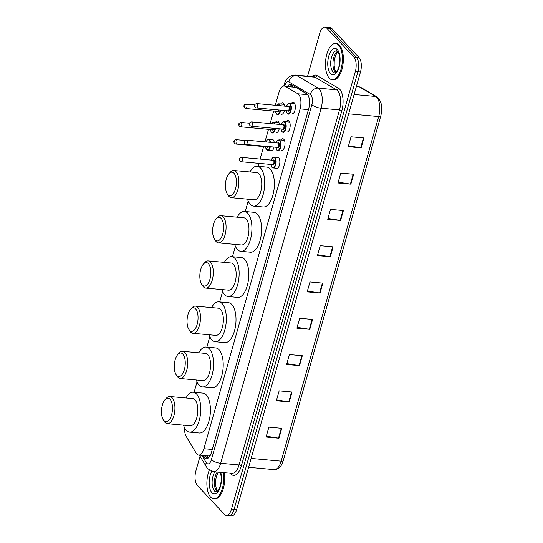 <?xml version="1.0" encoding="UTF-8"?>
<svg xmlns="http://www.w3.org/2000/svg" width="543" height="543" viewBox="0 0 543 543"><rect width="100%" height="100%" fill="white"/><g stroke="black" fill="none" stroke-linecap="round" stroke-linejoin="round"><path stroke-width="0.81" d="M271.256 139.585A5.824 2.674 95.2 0 1 272.213 139.307A5.824 2.674 95.2 0 1 273.177 139.829A5.824 2.674 95.2 0 1 274.296 142.7M275.505 122.304A5.824 2.674 95.2 0 1 277.385 121.028A5.824 2.674 95.2 0 1 278.349 121.551A5.824 2.674 95.2 0 1 279.469 124.422M280.677 104.025A5.824 2.674 95.2 0 1 282.557 102.749A5.824 2.674 95.2 0 1 283.521 103.272A5.824 2.674 95.2 0 1 284.641 106.15M276.706 157.3A5.824 2.674 95.2 0 1 277.663 157.022A5.824 2.674 95.2 0 1 278.627 157.545A5.824 2.674 95.2 0 1 279.645 164.176A5.824 2.674 95.2 0 1 276.604 168.622A5.824 2.674 95.2 0 1 275.715 168.174M280.955 140.019A5.824 2.674 95.2 0 1 282.835 138.743A5.824 2.674 95.2 0 1 283.799 139.266A5.824 2.674 95.2 0 1 284.817 145.897A5.824 2.674 95.2 0 1 281.776 150.343M286.127 121.741A5.824 2.674 95.2 0 1 288.007 120.465A5.824 2.674 95.2 0 1 288.971 120.987A5.824 2.674 95.2 0 1 289.989 127.619A5.824 2.674 95.2 0 1 286.955 132.064M291.299 103.462A5.824 2.674 95.2 0 1 293.179 102.186A5.824 2.674 95.2 0 1 294.143 102.708A5.824 2.674 95.2 0 1 295.161 109.34A5.824 2.674 95.2 0 1 292.127 113.786M184.627 427.857A10.921 5.009 -84.8 0 0 186.181 436.396L196.179 453.127A10.921 5.009 -84.8 0 0 196.878 454.063A10.921 5.009 -84.8 0 0 198.69 455.041A10.921 5.009 -84.8 0 0 203.924 448.694L300.082 108.878A10.921 5.009 -84.8 0 0 297.856 93.81L285.224 86.391A10.921 5.009 -84.8 0 0 284.193 86.045A10.921 5.009 -84.8 0 0 278.959 92.391L275.308 105.294M198.69 455.041L208.648 455.95L210.528 455.115M307.229 94.122L295.691 87.342L284.193 86.045M273.672 111.064L270.136 123.573M268.5 129.343L264.964 141.852M263.626 146.562L260.09 159.079M258.875 163.355L258.04 166.314M248.205 201.073L245.246 211.512M235.411 246.278L232.458 256.71M222.623 291.476L219.671 301.915M209.829 336.674L206.876 347.113M197.041 381.878L194.089 392.317M274.066 147.072A5.824 2.674 95.2 0 1 271.154 150.906A5.824 2.674 95.2 0 1 270.265 150.459M279.238 128.793A5.824 2.674 95.2 0 1 276.333 132.628M284.41 110.514A5.824 2.674 95.2 0 1 281.505 114.349M202.865 455.421L203.7 456.812A10.921 5.009 -84.8 0 0 204.392 457.749A10.921 5.009 -84.8 0 0 206.204 458.726A10.921 5.009 -84.8 0 0 211.437 452.38L308.723 108.593A10.921 5.009 -84.8 0 0 306.496 93.532L291.652 84.81A10.921 5.009 -84.8 0 0 290.62 84.464A10.921 5.009 -84.8 0 0 287.444 86.344M207.528 458.475A10.921 5.009 95.2 0 1 206.971 457.987A10.921 5.009 95.2 0 1 206.272 457.05L205.444 455.658M307.589 76.203L319.671 33.496A10.921 5.009 95.2 0 1 324.904 27.15A10.921 5.009 95.2 0 1 326.716 28.127L353.88 57.117A10.921 5.009 95.2 0 1 355.326 71.547L231.528 509.035A10.921 5.009 95.2 0 1 226.295 515.382A10.921 5.009 95.2 0 1 224.483 514.404L197.319 485.415A10.921 5.009 95.2 0 1 195.874 470.985L200.048 456.235M324.904 27.15L330.063 27.618A10.921 5.009 95.2 0 1 331.875 28.596L359.038 57.585A10.921 5.009 95.2 0 1 360.477 72.015L236.68 509.504L234.108 509.266A10.921 5.009 95.2 0 1 228.874 515.612A10.921 5.009 95.2 0 0 234.108 509.266L357.905 71.778L234.108 509.266L231.528 509.035M359.038 57.585L356.459 57.348A10.921 5.009 95.2 0 1 357.905 71.778A10.921 5.009 95.2 0 0 356.459 57.348L329.296 28.365L356.459 57.348L353.88 57.117M327.483 27.388A10.921 5.009 95.2 0 1 329.296 28.365A10.921 5.009 95.2 0 0 327.483 27.388M290.023 86.575A10.921 5.009 95.2 0 1 291.883 84.946M363.932 137.97L351.043 136.795L348.246 146.691L361.129 147.866L363.932 137.97M348.484 145.843L360.667 147.805A2.912 0.977 15.8 0 0 361.129 147.866M353.663 174.262L340.773 173.088L337.977 182.984L350.859 184.158L353.663 174.262M338.214 182.136L350.398 184.097A2.912 0.977 15.8 0 0 350.859 184.158M343.393 210.555L330.504 209.381L327.707 219.277L340.59 220.451L343.393 210.555M327.945 218.429L340.128 220.39A2.912 0.977 15.8 0 0 340.59 220.451M333.124 246.848L320.234 245.674L317.438 255.57L330.32 256.744L333.124 246.848M317.675 254.721L329.859 256.683A2.912 0.977 15.8 0 0 330.32 256.744M281.769 428.312L268.887 427.137L266.084 437.034L278.973 438.208L281.769 428.312M266.328 436.185L278.505 438.147A2.912 0.977 15.8 0 0 278.973 438.208M292.039 392.019L279.156 390.845L276.353 400.741L289.243 401.915L292.039 392.019M276.597 399.892L288.774 401.854A2.912 0.977 15.8 0 0 289.243 401.915M302.308 355.726L289.426 354.552L286.623 364.448L299.512 365.622L302.308 355.726M286.867 363.6L299.044 365.561A2.912 0.977 15.8 0 0 299.512 365.622M312.585 319.433L299.695 318.259L296.892 328.155L309.781 329.329L312.585 319.433M297.136 327.307L309.313 329.268A2.912 0.977 15.8 0 0 309.781 329.329M322.854 283.141L309.965 281.966L307.162 291.863L320.051 293.037L322.854 283.141M307.406 291.014L319.583 292.976A2.912 0.977 15.8 0 0 320.051 293.037M236.68 509.504A10.921 5.009 95.2 0 1 231.447 515.85L226.295 515.382M223.424 472.607A18.204 8.349 95.2 0 1 213.698 498.813A18.204 8.349 95.2 0 1 210.684 497.184A18.204 8.349 95.2 0 1 209.313 470.082M224.395 472.695A18.204 8.349 95.2 0 1 214.668 498.902L213.698 498.813M170 399.227A11.831 5.423 95.2 0 1 171.561 414.859A11.831 5.423 95.2 0 1 163.932 420.676A11.831 5.423 95.2 0 1 163.26 419.787A11.831 5.423 95.2 0 1 165.092 399.607A11.831 5.423 95.2 0 1 170 399.227M165.092 399.607L166.416 398.162A13.65 6.258 95.2 0 1 169.81 396.505A13.65 6.258 95.2 0 1 172.077 397.727A13.65 6.258 95.2 0 1 174.459 413.271A13.65 6.258 95.2 0 1 167.339 423.689A13.65 6.258 95.2 0 1 165.072 422.468A13.65 6.258 95.2 0 1 164.298 421.449L163.26 419.787M167.339 423.689L190.213 425.773A13.65 6.258 -84.8 0 0 197.326 415.354A13.65 6.258 -84.8 0 0 194.951 399.804A13.65 6.258 -84.8 0 0 192.684 398.582L169.81 396.505M185.998 397.978A20.023 9.183 95.2 0 1 193.26 392.243A20.023 9.183 95.2 0 1 196.58 394.035A20.023 9.183 95.2 0 1 200.075 416.834A20.023 9.183 95.2 0 1 189.636 432.119A20.023 9.183 95.2 0 1 186.31 430.327A20.023 9.183 95.2 0 1 183.52 425.162M193.26 392.243L202.926 393.118A20.023 9.183 95.2 0 1 206.245 394.91A20.023 9.183 95.2 0 1 209.734 417.716A20.023 9.183 95.2 0 1 199.295 432.995L189.636 432.119M182.787 354.029A11.831 5.423 95.2 0 1 184.355 369.654A11.831 5.423 95.2 0 1 176.719 375.471A11.831 5.423 95.2 0 1 176.047 374.589A11.831 5.423 95.2 0 1 177.887 354.403A11.831 5.423 95.2 0 1 182.787 354.029M177.887 354.403L179.21 352.964A13.65 6.258 95.2 0 1 182.604 351.301A13.65 6.258 95.2 0 1 184.864 352.522A13.65 6.258 95.2 0 1 187.247 368.073A13.65 6.258 95.2 0 1 180.127 378.491A13.65 6.258 95.2 0 1 177.866 377.27A13.65 6.258 95.2 0 1 177.086 376.245L176.047 374.589M180.127 378.491L203.001 380.575A13.65 6.258 -84.8 0 0 210.121 370.15A13.65 6.258 -84.8 0 0 207.738 354.606A13.65 6.258 -84.8 0 0 205.478 353.384L182.604 351.301M198.786 352.774A20.023 9.183 95.2 0 1 206.055 347.038A20.023 9.183 95.2 0 1 209.374 348.83A20.023 9.183 95.2 0 1 212.863 371.636A20.023 9.183 95.2 0 1 202.424 386.915A20.023 9.183 95.2 0 1 199.105 385.123A20.023 9.183 95.2 0 1 196.315 379.964M206.055 347.038L215.714 347.92A20.023 9.183 95.2 0 1 219.039 349.712A20.023 9.183 95.2 0 1 222.528 372.512A20.023 9.183 95.2 0 1 212.089 387.797L202.424 386.915M195.582 308.824A11.831 5.423 95.2 0 1 197.143 324.456A11.831 5.423 95.2 0 1 189.514 330.273A11.831 5.423 95.2 0 1 188.842 329.384A11.831 5.423 95.2 0 1 190.674 309.205A11.831 5.423 95.2 0 1 195.582 308.824M190.674 309.205L191.998 307.759A13.65 6.258 95.2 0 1 195.392 306.103A13.65 6.258 95.2 0 1 197.659 307.324A13.65 6.258 95.2 0 1 200.034 322.868A13.65 6.258 95.2 0 1 192.921 333.293A13.65 6.258 95.2 0 1 190.654 332.072A13.65 6.258 95.2 0 1 189.88 331.047L188.842 329.384M192.921 333.293L215.795 335.37A13.65 6.258 -84.8 0 0 222.908 324.952A13.65 6.258 -84.8 0 0 220.533 309.401A13.65 6.258 -84.8 0 0 218.266 308.18L195.392 306.103M211.573 307.576A20.023 9.183 95.2 0 1 218.843 301.84A20.023 9.183 95.2 0 1 222.162 303.632A20.023 9.183 95.2 0 1 225.65 326.431A20.023 9.183 95.2 0 1 215.211 341.717A20.023 9.183 95.2 0 1 211.892 339.925A20.023 9.183 95.2 0 1 209.103 334.766M218.843 301.84L228.508 302.716A20.023 9.183 95.2 0 1 231.827 304.508A20.023 9.183 95.2 0 1 235.316 327.314A20.023 9.183 95.2 0 1 224.877 342.592L215.211 341.717M208.369 263.626A11.831 5.423 95.2 0 1 209.937 279.258A11.831 5.423 95.2 0 1 202.301 285.068A11.831 5.423 95.2 0 1 201.629 284.186A11.831 5.423 95.2 0 1 203.462 264.007A11.831 5.423 95.2 0 1 208.369 263.626M203.462 264.007L204.786 262.561A13.65 6.258 95.2 0 1 208.186 260.898A13.65 6.258 95.2 0 1 210.446 262.12A13.65 6.258 95.2 0 1 212.829 277.67A13.65 6.258 95.2 0 1 205.709 288.089A13.65 6.258 95.2 0 1 203.449 286.867A13.65 6.258 95.2 0 1 202.668 285.849L201.629 284.186M205.709 288.089L228.583 290.172A13.65 6.258 -84.8 0 0 235.703 279.747A13.65 6.258 -84.8 0 0 233.32 264.203A13.65 6.258 -84.8 0 0 231.053 262.982L208.186 260.898M224.368 262.371A20.023 9.183 95.2 0 1 231.63 256.635A20.023 9.183 95.2 0 1 234.956 258.427A20.023 9.183 95.2 0 1 238.445 281.233A20.023 9.183 95.2 0 1 228.006 296.512A20.023 9.183 95.2 0 1 224.687 294.72A20.023 9.183 95.2 0 1 221.89 289.562M231.63 256.635L241.296 257.518A20.023 9.183 95.2 0 1 244.621 259.31A20.023 9.183 95.2 0 1 248.11 282.109A20.023 9.183 95.2 0 1 237.671 297.394L228.006 296.512M221.164 218.422A11.831 5.423 95.2 0 1 222.725 234.053A11.831 5.423 95.2 0 1 215.096 239.87A11.831 5.423 95.2 0 1 214.417 238.988A11.831 5.423 95.2 0 1 216.257 218.802A11.831 5.423 95.2 0 1 221.164 218.422M216.257 218.802L217.58 217.356A13.65 6.258 95.2 0 1 220.974 215.7A13.65 6.258 95.2 0 1 223.241 216.922A13.65 6.258 95.2 0 1 225.616 232.465A13.65 6.258 95.2 0 1 218.503 242.891A13.65 6.258 95.2 0 1 216.236 241.669A13.65 6.258 95.2 0 1 215.462 240.644L214.417 238.988M218.503 242.891L241.37 244.968A13.65 6.258 -84.8 0 0 248.49 234.549A13.65 6.258 -84.8 0 0 246.108 219.005A13.65 6.258 -84.8 0 0 243.848 217.784L220.974 215.7M237.155 217.173A20.023 9.183 95.2 0 1 244.425 211.437A20.023 9.183 95.2 0 1 247.744 213.229A20.023 9.183 95.2 0 1 251.233 236.029A20.023 9.183 95.2 0 1 240.793 251.314A20.023 9.183 95.2 0 1 237.474 249.522A20.023 9.183 95.2 0 1 234.685 244.364M244.425 211.437L254.09 212.313A20.023 9.183 95.2 0 1 257.409 214.112A20.023 9.183 95.2 0 1 260.898 236.911A20.023 9.183 95.2 0 1 250.459 252.196L240.793 251.314M233.952 173.224A11.831 5.423 95.2 0 1 235.513 188.855A11.831 5.423 95.2 0 1 227.884 194.672A11.831 5.423 95.2 0 1 227.212 193.783A11.831 5.423 95.2 0 1 229.044 173.604A11.831 5.423 95.2 0 1 233.952 173.224M229.044 173.604L230.368 172.158A13.65 6.258 95.2 0 1 233.768 170.502A13.65 6.258 95.2 0 1 236.029 171.724A13.65 6.258 95.2 0 1 238.411 187.267A13.65 6.258 95.2 0 1 231.291 197.686A13.65 6.258 95.2 0 1 229.024 196.464A13.65 6.258 95.2 0 1 228.25 195.446L227.212 193.783M231.291 197.686L254.165 199.77A13.65 6.258 -84.8 0 0 261.278 189.351A13.65 6.258 -84.8 0 0 258.902 173.801A13.65 6.258 -84.8 0 0 256.635 172.579L233.768 170.502M249.95 171.968A20.023 9.183 95.2 0 1 257.212 166.233A20.023 9.183 95.2 0 1 260.538 168.031A20.023 9.183 95.2 0 1 264.027 190.831A20.023 9.183 95.2 0 1 253.588 206.116A20.023 9.183 95.2 0 1 250.269 204.324A20.023 9.183 95.2 0 1 247.472 199.159M257.212 166.233L266.878 167.115A20.023 9.183 95.2 0 1 270.197 168.907A20.023 9.183 95.2 0 1 273.692 191.706A20.023 9.183 95.2 0 1 263.253 206.992L253.588 206.116M338.588 45.171A18.204 8.349 95.2 0 1 341.757 65.9A18.204 8.349 95.2 0 1 332.268 79.794A18.204 8.349 95.2 0 1 329.248 78.165A18.204 8.349 95.2 0 1 326.078 57.436A18.204 8.349 95.2 0 1 335.567 43.542A18.204 8.349 95.2 0 1 338.588 45.171M335.567 43.542L336.531 43.63A18.204 8.349 95.2 0 1 339.551 45.259A18.204 8.349 95.2 0 1 342.728 65.988A18.204 8.349 95.2 0 1 333.239 79.882L332.268 79.794M209.245 455.876A10.921 8.213 149.1 0 0 209.062 457.24M293.139 85.685A10.921 9.482 120.4 0 0 292.514 86.805M212.265 449.455L203.924 448.694M295.691 87.342L285.224 86.391M307.718 94.706L297.856 93.81M308.424 109.638L300.082 108.878M201.901 455.333L206.245 462.609A7.283 3.339 -84.8 0 0 206.707 463.233A7.283 3.339 -84.8 0 0 211.403 459.649L311.865 104.643A7.283 3.339 -84.8 0 0 310.901 95.025A7.283 3.339 -84.8 0 0 310.379 94.604L288.903 81.979A7.283 3.339 -84.8 0 0 284.722 85.984L284.695 86.093M288.903 81.979A7.283 6.326 120.4 0 1 296.688 75.545L318.171 88.163A14.559 6.679 95.2 0 1 319.209 89.011A14.559 6.679 95.2 0 1 321.137 108.247L220.682 463.26A14.559 6.679 95.2 0 1 213.698 471.718L232.065 473.387A14.559 6.679 -84.8 0 0 239.042 464.93L339.497 109.924A14.559 6.679 -84.8 0 0 337.576 90.688A14.559 6.679 -84.8 0 0 336.531 89.839L315.055 77.215A14.559 6.679 -84.8 0 0 313.678 76.76L295.317 75.09A14.559 6.679 95.2 0 1 296.688 75.545L315.055 77.215A1.819 1.581 -59.6 0 0 317.003 75.606L338.479 88.224A16.378 7.514 95.2 0 1 341.818 110.82L241.357 465.833A1.819 0.611 15.8 0 0 239.042 464.93L220.682 463.26A7.283 2.443 -164.2 0 1 211.403 459.649M338.479 88.224A1.819 1.581 -59.6 0 1 336.531 89.839L318.171 88.163A7.283 6.326 120.4 0 0 310.379 94.604M241.357 465.833A16.378 7.514 95.2 0 1 230.789 473.883A16.378 7.514 95.2 0 1 230.246 473.224M311.858 76.597A16.378 7.514 95.2 0 1 317.003 75.606M355.326 71.547L360.477 72.015M326.716 28.127L331.875 28.596M311.865 104.643A7.283 2.443 -164.2 0 0 321.137 108.247L339.497 109.924A1.819 0.611 15.8 0 1 341.818 110.82M284.722 85.984A7.283 2.443 -164.2 0 1 284.159 84.586L283.751 86.052M206.245 462.609A7.283 5.478 149.1 0 0 206.442 466.926L199.376 455.102M206.272 457.05L203.7 456.812M360.586 87.28L376.883 96.858A3.638 3.163 120.4 0 0 375.715 96.484L359.412 86.907A14.559 6.679 -84.8 0 0 358.034 86.452L360.586 87.28A3.638 3.163 120.4 0 0 359.412 86.907L356.344 86.629M376.883 96.858C381.573 100.849 382.869 107.242 380.765 116.046A3.638 1.222 -164.2 0 1 378.675 116.569A14.559 6.679 -84.8 0 0 375.715 96.484L354.111 94.516M251.137 458.414L281.172 461.15A3.638 1.222 15.8 0 0 283.256 460.634C281.532 466.58 278.511 469.573 274.195 469.614A14.559 6.679 -84.8 0 0 281.172 461.15L378.675 116.569L348.647 113.833M322.379 283.093L319.583 292.976M312.11 319.386L309.313 329.268M301.84 355.679L299.044 365.561M291.571 391.971L288.774 401.854M281.301 428.264L278.505 438.147M332.649 246.8L329.859 256.683M342.925 210.514L340.128 220.39M353.194 174.222L350.398 184.097M363.464 137.929L360.667 147.805M220.248 472.315L221.123 476.082L221.171 481.22L220.553 484.967L219.019 489.162L217.648 491.123L216.277 491.91A11.098 5.091 95.2 0 1 214.437 490.92A11.098 5.091 95.2 0 1 212.123 481.892A11.098 5.091 95.2 0 1 214.98 471.833M220.696 472.356A13.276 6.088 95.2 0 1 219.596 488.795A13.276 6.088 95.2 0 1 211.946 492.718A13.276 6.088 95.2 0 1 211.709 471.304M217.166 491.558A11.098 5.091 95.2 0 1 216.691 491.123A11.098 5.091 95.2 0 1 214.383 482.103A11.098 5.091 95.2 0 1 217.234 472.043M337.665 51.307C339.986 55.013 340.475 59.893 339.124 65.947C336.959 73.556 334.386 73.04 334.848 72.898A11.098 5.091 95.2 0 1 333.008 71.9A11.098 5.091 95.2 0 1 331.074 59.268A11.098 5.091 95.2 0 1 336.857 50.798L337.665 51.307A11.098 5.091 95.2 0 0 333.097 61.006A11.098 5.091 95.2 0 0 335.262 72.11A11.098 5.091 95.2 0 0 335.737 72.538M337.325 49.637A13.276 6.088 95.2 0 1 339.083 67.176A13.276 6.088 95.2 0 1 330.511 73.705A13.276 6.088 95.2 0 1 328.759 56.16A13.276 6.088 95.2 0 1 337.325 49.637M271.317 160.097L272.423 157.904L274.086 157.063A5.457 2.505 95.2 0 1 274.989 157.551A5.457 2.505 95.2 0 1 275.946 163.769A5.457 2.505 95.2 0 1 273.095 167.936L277.568 168.344M270.971 164.454A5.097 2.335 -84.8 0 0 271.962 167.088A5.097 2.335 -84.8 0 0 275.247 164.583A5.097 2.335 -84.8 0 0 274.575 157.85A5.097 2.335 -84.8 0 0 271.364 160.104M272.871 160.239A2.545 1.167 95.2 0 1 273.923 160.158A2.545 1.167 95.2 0 1 274.263 163.524A2.545 1.167 95.2 0 1 272.613 164.78A2.545 1.167 95.2 0 1 272.471 164.59M272.749 164.617A2.186 1.005 -84.8 0 0 273.889 162.948A2.186 1.005 -84.8 0 0 273.509 160.457A2.186 1.005 -84.8 0 0 273.143 160.266L241.574 157.395A2.186 1.005 95.2 0 1 241.94 157.585A2.186 1.005 95.2 0 1 242.321 160.076A2.186 1.005 95.2 0 1 241.18 161.739L272.749 164.617M239.857 159.092L239.673 159.751L239.857 159.092M276.19 142.877L277.297 140.678L278.959 139.836A5.457 2.505 95.2 0 1 279.862 140.325A5.457 2.505 95.2 0 1 280.819 146.542A5.457 2.505 95.2 0 1 277.968 150.716L276.889 150.146L275.796 147.228M275.844 147.228A5.097 2.335 -84.8 0 0 276.835 149.868A5.097 2.335 -84.8 0 0 280.127 147.357A5.097 2.335 -84.8 0 0 279.448 140.63A5.097 2.335 -84.8 0 0 276.238 142.877M277.744 143.019A2.545 1.167 95.2 0 1 278.797 142.938A2.545 1.167 95.2 0 1 279.136 146.305A2.545 1.167 95.2 0 1 277.487 147.553A2.545 1.167 95.2 0 1 277.344 147.37M277.622 147.391A2.186 1.005 -84.8 0 0 278.763 145.728A2.186 1.005 -84.8 0 0 278.383 143.237A2.186 1.005 -84.8 0 0 278.016 143.04L246.447 140.169A2.186 1.005 95.2 0 1 246.814 140.365A2.186 1.005 95.2 0 1 247.194 142.85A2.186 1.005 95.2 0 1 246.054 144.519L277.622 147.391M244.73 141.866L244.547 142.531L244.73 141.866M281.362 124.598L282.469 122.399L284.132 121.557A5.457 2.505 95.2 0 1 285.034 122.046A5.457 2.505 95.2 0 1 285.991 128.27A5.457 2.505 95.2 0 1 283.141 132.438L282.061 131.868L280.969 128.949M281.016 128.949A5.097 2.335 -84.8 0 0 282.007 131.589A5.097 2.335 -84.8 0 0 285.299 129.085A5.097 2.335 -84.8 0 0 284.62 122.351A5.097 2.335 -84.8 0 0 281.41 124.598M282.917 124.741A2.545 1.167 95.2 0 1 283.969 124.659A2.545 1.167 95.2 0 1 284.308 128.026A2.545 1.167 95.2 0 1 282.659 129.275A2.545 1.167 95.2 0 1 282.516 129.091M282.794 129.112A2.186 1.005 -84.8 0 0 283.935 127.449A2.186 1.005 -84.8 0 0 283.555 124.958A2.186 1.005 -84.8 0 0 283.188 124.761L251.619 121.89A2.186 1.005 95.2 0 1 251.986 122.087A2.186 1.005 95.2 0 1 252.366 124.571A2.186 1.005 95.2 0 1 251.226 126.241L282.794 129.112M249.902 123.587L249.719 124.252L249.902 123.587M286.534 106.319L287.641 104.12L289.304 103.279A5.457 2.505 95.2 0 1 290.213 103.767A5.457 2.505 95.2 0 1 291.163 109.991A5.457 2.505 95.2 0 1 288.313 114.159L287.233 113.589L286.141 110.67M286.188 110.67A5.097 2.335 -84.8 0 0 287.179 113.311A5.097 2.335 -84.8 0 0 290.471 110.806A5.097 2.335 -84.8 0 0 289.792 104.073A5.097 2.335 -84.8 0 0 286.582 106.326M288.089 106.462A2.545 1.167 95.2 0 1 289.141 106.38A2.545 1.167 95.2 0 1 289.48 109.747A2.545 1.167 95.2 0 1 287.831 110.996A2.545 1.167 95.2 0 1 287.688 110.813M287.966 110.833A2.186 1.005 -84.8 0 0 289.107 109.17A2.186 1.005 -84.8 0 0 288.727 106.679A2.186 1.005 -84.8 0 0 288.36 106.482L256.791 103.611A2.186 1.005 95.2 0 1 257.158 103.808A2.186 1.005 95.2 0 1 257.538 106.299A2.186 1.005 95.2 0 1 256.398 107.962L287.966 110.833M255.081 105.315L254.891 105.973L255.081 105.315M273.109 139.755L268.636 139.347A5.457 2.505 95.2 0 1 269.538 139.836A5.457 2.505 95.2 0 1 270.563 142.361M270.346 146.732A5.457 2.505 95.2 0 1 267.645 150.221L266.565 149.651L265.473 146.732M265.52 146.739A5.097 2.335 -84.8 0 0 266.511 149.373A5.097 2.335 -84.8 0 0 269.851 146.685M270.054 142.32A5.097 2.335 -84.8 0 0 269.124 140.135A5.097 2.335 -84.8 0 0 266.063 141.954M268.514 146.562A2.545 1.167 95.2 0 1 267.163 147.065A2.545 1.167 95.2 0 1 267.02 146.875M236.49 139.87A2.186 1.005 95.2 0 1 236.87 142.361A2.186 1.005 95.2 0 1 235.73 144.024L234.508 143.427C233.266 141.431 233.809 140.175 236.124 139.68A2.186 1.005 95.2 0 1 236.49 139.87M234.223 142.035L234.406 141.377L234.223 142.035M235.73 144.024L267.299 146.902A2.186 1.005 -84.8 0 0 267.943 146.508M279.007 122.623L273.509 122.121A5.457 2.505 95.2 0 1 274.412 122.609A5.457 2.505 95.2 0 1 275.179 124.035M275.43 128.447A5.457 2.505 95.2 0 1 272.518 133.001L271.439 132.431L270.346 129.512M270.394 129.512A5.097 2.335 -84.8 0 0 271.385 132.153A5.097 2.335 -84.8 0 0 274.941 128.399M274.629 123.987A5.097 2.335 -84.8 0 0 273.998 122.915A5.097 2.335 -84.8 0 0 271.432 123.695M273.76 128.291A2.545 1.167 95.2 0 1 272.036 129.838A2.545 1.167 95.2 0 1 271.894 129.655M241.364 122.65A2.186 1.005 95.2 0 1 241.744 125.134A2.186 1.005 95.2 0 1 240.603 126.804L239.382 126.207C238.139 124.204 238.682 122.956 240.997 122.453A2.186 1.005 95.2 0 1 241.364 122.65M239.096 124.815L239.28 124.15L239.096 124.815M240.603 126.804L272.172 129.675A2.186 1.005 -84.8 0 0 273.265 128.243M284.179 104.344L278.681 103.842A5.457 2.505 95.2 0 1 279.591 104.331A5.457 2.505 95.2 0 1 280.351 105.756M280.602 110.168A5.457 2.505 95.2 0 1 277.69 114.722L276.611 114.152L275.518 111.234M275.566 111.234A5.097 2.335 -84.8 0 0 276.557 113.874A5.097 2.335 -84.8 0 0 280.113 110.12M279.801 105.709A5.097 2.335 -84.8 0 0 279.17 104.636A5.097 2.335 -84.8 0 0 276.604 105.417M278.932 110.012A2.545 1.167 95.2 0 1 277.208 111.559A2.545 1.167 95.2 0 1 277.066 111.376M246.536 104.371A2.186 1.005 95.2 0 1 246.916 106.862A2.186 1.005 95.2 0 1 245.775 108.525L244.554 107.928C243.312 105.926 243.855 104.677 246.169 104.175A2.186 1.005 95.2 0 1 246.536 104.371M244.269 106.537L244.459 105.878L244.269 106.537M245.775 108.525L277.344 111.396A2.186 1.005 -84.8 0 0 278.437 109.971M206.869 455.787L208.22 458.048M206.442 466.926L207.84 468.799L213.698 471.718M295.317 75.09C289.521 75.314 285.801 78.484 284.159 84.586M380.765 116.046L283.256 460.634M358.034 86.452L356.439 86.303M274.195 469.614L248.626 467.285M217.471 491.3L216.352 488.978L215.585 484.594L215.652 480.616L216.277 476.917L218.164 472.125M336.036 72.287L334.916 69.966L334.155 65.581L334.223 61.603L334.848 57.897L336.382 53.73L337.922 51.612M270.923 164.448L272.016 167.366L273.095 167.936M241.574 157.395C239.259 157.891 238.716 159.14 239.958 161.142L241.18 161.739M274.086 157.063L278.552 157.47M246.447 140.169C244.133 140.671 243.59 141.92 244.832 143.922L246.054 144.519M278.959 139.836L284.457 140.338M251.619 121.89C249.305 122.392 248.762 123.641 250.004 125.643L251.226 126.241M284.132 121.557L289.629 122.06M256.791 103.611C254.477 104.113 253.934 105.362 255.176 107.365L256.398 107.962M289.304 103.279L294.801 103.781M267.645 150.221L272.118 150.628M236.124 139.68L245.192 140.501M268.636 139.347L266.973 140.189L266.009 141.947M240.997 122.453L249.59 123.234M273.509 122.121L272.627 122.311L271.351 123.689M246.169 104.175L254.762 104.955M278.681 103.842L277.799 104.032L276.523 105.41"/></g></svg>
